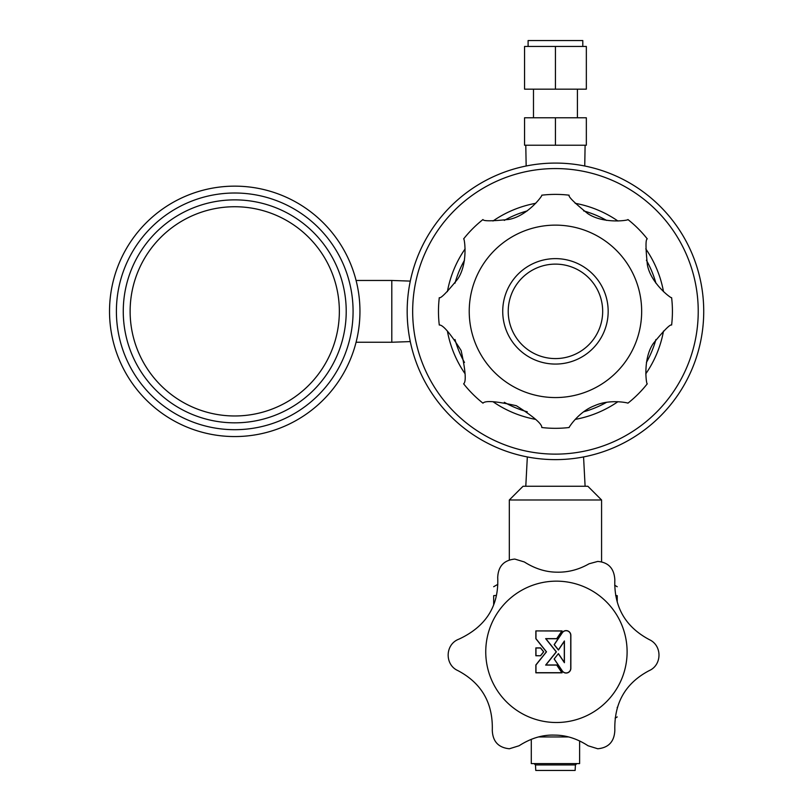 <?xml version="1.0" encoding="UTF-8"?>
<svg xmlns="http://www.w3.org/2000/svg" width="811" height="811" viewBox="0 0 811 811"><rect width="100%" height="100%" fill="white"/><g stroke="black" fill="none" stroke-linecap="round" stroke-linejoin="round"><path stroke-width="1.22" d="M555.444 163.082A148.271 148.271 0 0 0 407.173 311.353A148.271 148.271 0 0 0 555.444 459.624A148.271 148.271 0 0 0 703.725 311.353A148.271 148.271 0 0 0 555.444 163.082M555.444 454.13A142.787 142.787 0 0 0 698.23 311.353A142.787 142.787 0 0 0 555.444 168.566A142.787 142.787 0 0 0 412.667 311.353A142.787 142.787 0 0 0 555.444 454.13M575.161 419.399A109.83 109.83 0 0 0 617.911 401.698M645.789 373.81A109.83 109.83 0 0 0 663.499 331.07M663.499 291.636A109.83 109.83 0 0 0 645.789 248.896M617.911 221.008A109.83 109.83 0 0 0 575.161 203.308M583.616 411.816A104.345 104.345 0 0 0 606.577 402.307M646.408 362.476A104.345 104.345 0 0 0 655.917 339.515M655.917 283.191A104.345 104.345 0 0 0 646.408 260.23M606.577 220.399A104.345 104.345 0 0 0 583.616 210.88M527.282 210.88A104.345 104.345 0 0 0 504.32 220.399M464.49 260.23A104.345 104.345 0 0 0 454.981 283.191M454.981 339.515A104.345 104.345 0 0 0 464.49 362.476M504.32 402.307A104.345 104.345 0 0 0 527.282 411.816M569.119 427.519A116.966 116.966 0 0 1 541.778 427.519A116.966 116.966 0 0 0 569.119 427.519C568.643 427.701 578.719 411.623 594.534 405.723C609.882 398.708 628.393 402.955 627.927 403.168A116.966 116.966 0 0 0 647.259 383.826C646.387 385.063 642.545 358.756 653.402 343.337C664.158 330.158 670.231 324.065 671.62 325.029A116.966 116.966 0 0 0 671.62 297.678C672.096 299.188 651.061 284.012 647.401 265.025C645.607 247.902 645.556 239.184 647.259 238.88A116.966 116.966 0 0 0 627.927 219.538C629.326 220.268 603.729 224.414 587.722 213.577C574.33 202.74 568.136 196.607 569.119 195.187A116.966 116.966 0 0 0 541.778 195.187C543.279 194.701 528.113 215.746 509.126 219.396C491.993 221.2 483.285 221.241 482.971 219.538A116.966 116.966 0 0 0 463.639 238.88C464.358 237.471 468.515 263.078 457.668 279.085C446.831 292.467 440.697 298.661 439.278 297.678A116.966 116.966 0 0 0 439.278 325.029C442.796 324.613 450.064 333.098 461.094 350.464C465.555 370.526 466.406 381.646 463.639 383.826A116.966 116.966 0 0 0 482.971 403.168A116.966 116.966 0 0 1 463.639 383.826M541.778 427.519C542.133 423.971 533.668 416.702 516.364 405.723C496.362 401.242 485.231 400.391 482.971 403.168M608.169 311.353A52.715 52.715 0 0 0 555.444 258.628A52.715 52.715 0 0 0 502.729 311.353A52.715 52.715 0 0 0 555.444 364.068A52.715 52.715 0 0 0 608.169 311.353M535.736 203.308A109.83 109.83 0 0 0 492.987 221.008M465.108 248.896A109.83 109.83 0 0 0 447.398 291.636M447.398 331.07A109.83 109.83 0 0 0 465.108 373.81M492.987 401.698A109.83 109.83 0 0 0 535.726 419.399M533.486 89.159L533.486 117.777M577.412 89.159L577.412 117.777M555.444 117.777L586.343 117.777L586.343 145.23L524.555 145.23L524.555 117.777L555.444 117.777L555.444 145.23M525.792 145.23L526.157 166.002M585.106 145.23L584.741 166.002M528.103 46.45L528.103 40.55L582.795 40.55L582.795 46.45M555.444 46.45L586.343 46.45L586.343 89.159L524.555 89.159L524.555 46.45L555.444 46.45L555.444 89.159M234.744 436.561A125.208 125.208 0 0 0 359.952 311.353A125.208 125.208 0 0 0 234.744 186.145A125.208 125.208 0 0 0 109.526 311.353A125.208 125.208 0 0 0 234.744 436.561M234.744 193.008A118.345 118.345 0 0 0 116.399 311.353A118.345 118.345 0 0 0 234.744 429.698A118.345 118.345 0 0 0 353.079 311.353A118.345 118.345 0 0 0 234.744 193.008M234.744 199.871A111.482 111.482 0 0 1 346.216 311.353A111.482 111.482 0 0 1 234.744 422.835A111.482 111.482 0 0 1 123.262 311.353A111.482 111.482 0 0 1 234.744 199.871M234.744 415.972A104.619 104.619 0 0 0 339.353 311.353A104.619 104.619 0 0 0 234.744 206.734A104.619 104.619 0 0 0 130.125 311.353A104.619 104.619 0 0 0 234.744 415.972M356.08 280.464L391.794 280.464L391.794 342.242L356.08 342.242M617.232 707.314L617.232 708.013M493.666 596.349L493.666 604.54M493.666 595.649L496.454 595.386M617.232 602.097L617.232 595.649L617.232 596.349L617.232 595.649L615.64 595.487M509.318 559.975L509.318 499.992L601.58 499.992L601.58 561.861M509.318 499.992L523.044 486.255L587.853 486.255L601.58 499.992M575.425 764.925L575.131 770.45L535.767 770.45L535.473 764.925L575.425 764.925L576.834 763.587M579.612 740.919L579.612 763.587L531.286 763.587L531.286 739.297M538.585 736.956L568.541 736.956M589.07 563.787L597.748 561.425C608.493 562.327 614.191 568.481 614.839 579.885C613.947 607.033 625.443 626.944 649.337 639.636C662.384 645.566 662.009 664.979 649.337 670.555C625.595 682.963 614.099 702.884 614.839 730.305C614.332 741.589 608.635 747.742 597.748 748.766L588.066 745.765C577.777 739.054 567.234 735.516 556.427 735.151L553.568 735.09C542.012 734.857 530.516 738.415 519.07 745.765L509.379 748.766C498.43 747.651 492.733 741.497 492.287 730.305C493.078 702.995 481.582 683.085 457.789 670.555C444.631 664.746 444.894 644.289 458.985 639.119C486.032 626.508 498.947 605.979 497.711 577.533C498.177 566.331 503.874 560.178 514.803 559.073L524.312 561.952C534.814 568.602 545.519 572.008 556.427 572.171L558.15 572.191C568.947 572.211 579.247 569.403 589.07 563.787M556.427 581.152A70.679 70.679 0 0 0 485.748 651.831A70.679 70.679 0 0 0 556.427 722.51A70.679 70.679 0 0 0 627.106 651.831A70.679 70.679 0 0 0 556.427 581.152M562.216 632.692L554.136 644.674L558.424 650.037L564.294 641.339L564.294 662.323L558.424 653.625L554.136 658.988L562.307 670.9A4.602 4.602 0 0 0 570.731 668.325L570.731 635.337A4.602 4.602 0 0 0 562.307 632.762L562.216 632.692A4.724 4.724 0 0 1 570.853 635.337L570.853 668.325A4.724 4.724 0 0 1 562.216 670.971M535.858 630.907L535.858 638.713L546.35 651.831L535.858 664.949L535.858 672.816L562.084 672.816L556.792 664.969L545.894 664.969L556.387 651.862L545.894 638.744L556.792 638.744L562.084 630.907L535.858 630.907L561.871 631.019L556.731 638.632L545.651 638.632L556.234 651.862L545.651 665.091L556.731 665.091L561.871 672.694L535.97 672.694L535.97 664.99L546.492 651.831L535.97 638.673L535.97 631.019M540.572 655.764L543.725 651.831L540.572 647.898L535.858 647.898L535.858 655.764L540.572 655.764L535.97 655.653L535.97 648.009L540.521 648.009L543.573 651.831L540.521 655.653M554.136 658.988L558.424 653.625M558.414 653.818L564.405 662.699L564.405 640.964L558.414 649.844L554.278 644.664L562.307 632.762M562.307 670.9L554.278 658.998M623.122 364.768A86.219 86.219 0 0 1 469.295 314.719A86.219 86.219 0 0 1 582.126 229.361A86.219 86.219 0 0 1 623.122 364.768M671.62 325.029A116.966 116.966 0 0 0 671.62 297.678M647.259 238.88A116.966 116.966 0 0 0 627.927 219.538M569.119 195.187A116.966 116.966 0 0 0 541.778 195.187M482.971 219.538A116.966 116.966 0 0 0 463.639 238.88M439.278 297.678A116.966 116.966 0 0 0 439.278 325.029M602.674 311.353A47.231 47.231 0 0 0 555.444 264.122A47.231 47.231 0 0 0 508.223 311.353A47.231 47.231 0 0 0 555.444 358.584A47.231 47.231 0 0 0 602.674 311.353M410.295 341.593L391.794 342.242M410.295 281.103L391.794 280.464M615.113 718.151L617.232 716.934M614.667 585.248L617.232 586.728M497.853 584.315L493.666 586.728M583.565 456.938L585.106 486.255M527.332 456.938L525.792 486.255M535.473 764.925L534.064 763.587"/></g></svg>
